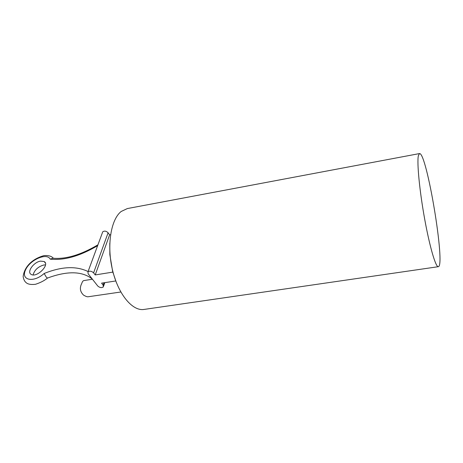 <?xml version="1.0" encoding="UTF-8"?>
<svg xmlns="http://www.w3.org/2000/svg" width="463" height="463" viewBox="0 0 463 463"><rect width="100%" height="100%" fill="white"/><g stroke="black" fill="none" stroke-linecap="round" stroke-linejoin="round"><path stroke-width="0.69" d="M88.068 271.549C76.245 265.808 61.602 266.457 44.135 273.494L46.369 277.244L47.492 278.066C67.355 270.733 82.298 271.069 92.316 279.073M44.135 273.494C33.625 283.072 20.557 280.3 25.511 269.987C29.846 259.87 46.827 252.358 50.212 259.147L52.95 258.221C65.798 259.396 80.793 254.928 97.936 244.823M40.565 261.12L44.141 261.549C50.218 264.628 36.652 278.124 31.143 274.38C26.524 272.065 33.753 262.023 40.565 261.12M45.484 264.888L43.811 264.992C38.116 266.665 34.546 269.97 33.093 274.906M110.57 234.677L109.598 234.863L108.099 232.767C106.241 230.985 104.453 230.667 102.74 231.813L87.964 271.822L88.126 273.737L97.745 285.995C99.724 287.726 101.576 288.05 103.307 286.956L103.156 285.167L101.588 283.142L115.785 280.96M113.013 272.082L95.216 274.935L93.601 272.846L108.099 232.767M87.964 271.822C89.729 270.722 91.605 271.069 93.601 272.846M109.598 234.863L95.216 274.935M102.74 231.813L102.445 232.611M109.783 243.202L109.847 254.621L112.659 271.532L116.311 282.355M419.443 153.589L127.331 208.57L121.184 211.469C110.888 219.404 106.588 245.494 112.509 270.062C118.337 294.671 132.696 311.472 144.138 309.423L438.299 266.7M418.344 155.747C416.862 162.739 419.553 190.906 424.658 218.982C429.739 247.092 435.81 267.527 438.339 266.694C445.707 266.063 426.66 151.783 419.49 153.577L418.344 155.747M92.438 279.23L83.861 280.578C83.016 280.746 82.316 281.701 81.754 283.443C79.468 287.893 80.087 291.794 83.606 295.151C85.597 296.308 87.05 296.852 87.976 296.789L120.802 292.003M50.212 259.147C64.149 260.611 79.954 256.114 97.629 245.656M103.984 282.777L103.156 285.167M53.384 258.261C51.578 256.137 48.453 255.252 44.014 255.605C32.416 258.811 24.47 266.555 23.15 276.48C23.642 280.04 25.135 282.418 27.624 283.622C29.406 284.45 32.045 284.676 35.535 284.288C40.634 282.586 44.604 280.52 47.44 278.089M45.322 262.967L44.141 261.549M103.573 286.18L104.788 282.65"/></g></svg>

